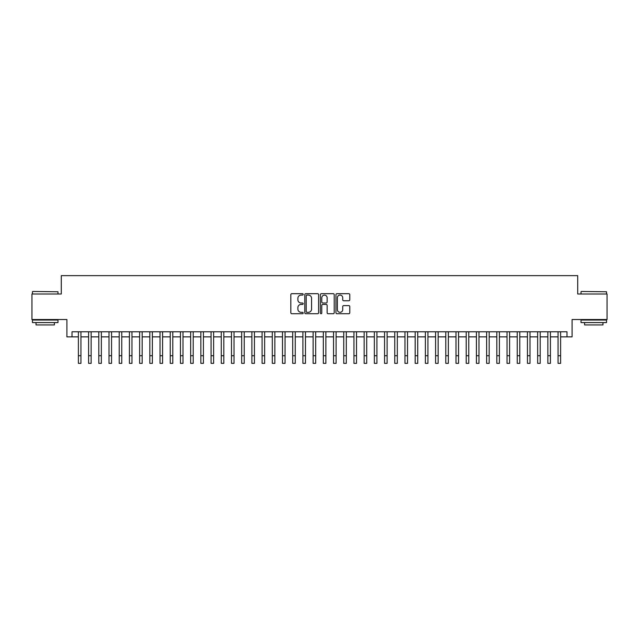 <?xml version="1.0" encoding="UTF-8"?>
<svg xmlns="http://www.w3.org/2000/svg" width="639" height="639" viewBox="0 0 639 639"><rect width="100%" height="100%" fill="white"/><g stroke="black" fill="none" stroke-linecap="round" stroke-linejoin="round"><path stroke-width="0.96" d="M303.174 294.387A0.703 0.703 0 0 0 302.471 293.692L291.823 293.692A0.998 0.998 0 0 0 290.825 294.691L290.825 312.719A0.998 0.998 0 0 0 291.823 313.725L302.471 313.725A0.703 0.703 0 0 0 303.174 313.022A0.703 0.703 0 0 0 302.471 312.319L301.089 312.319A3.203 3.203 0 0 1 297.886 309.116L297.886 307.615A3.203 3.203 0 0 1 301.089 304.412L302.471 304.412A0.703 0.703 0 0 0 303.174 303.709A0.703 0.703 0 0 0 302.471 303.006L301.089 303.006A3.203 3.203 0 0 1 297.886 299.803L297.886 298.293A3.203 3.203 0 0 1 301.089 295.09L302.471 295.09A0.703 0.703 0 0 0 303.174 294.387M348.774 300.753A0.998 0.998 0 0 0 349.781 299.747L349.781 294.691A0.998 0.998 0 0 0 348.774 293.692L336.953 293.692A0.998 0.998 0 0 0 335.954 294.691L335.954 312.719A0.998 0.998 0 0 0 336.953 313.725L348.774 313.725A0.998 0.998 0 0 0 349.781 312.719L349.781 306.608A0.998 0.998 0 0 0 348.774 305.61L343.718 305.61A0.998 0.998 0 0 0 342.72 306.608L342.72 309.643A2.676 2.676 0 0 1 340.036 312.319A2.676 2.676 0 0 1 337.36 309.643L337.36 297.774A2.676 2.676 0 0 1 340.036 295.09A2.676 2.676 0 0 1 342.72 297.774L342.72 299.747A0.998 0.998 0 0 0 343.718 300.753L348.774 300.753M72.007 336.873L72.007 331.769L566.993 331.769L566.993 336.873L572.097 336.873L572.097 319.524L607.05 319.524L607.05 294.012L577.712 294.012L577.712 275.641L61.288 275.641L61.288 294.012L31.95 294.012L31.95 319.524L66.903 319.524L66.903 336.873L78.389 336.873M318.621 294.691A0.998 0.998 0 0 0 317.623 293.692L305.801 293.692A0.998 0.998 0 0 0 304.795 294.691L304.795 312.719A0.998 0.998 0 0 0 305.801 313.725L317.623 313.725A0.998 0.998 0 0 0 318.621 312.719L318.621 294.691M321.377 293.692L333.199 293.692A0.998 0.998 0 0 1 334.205 294.691L334.205 312.719A0.998 0.998 0 0 1 333.199 313.725L328.142 313.725A0.998 0.998 0 0 1 327.136 312.719L327.136 305.41A0.998 0.998 0 0 0 326.138 304.412L322.783 304.412A0.998 0.998 0 0 0 321.776 305.41L321.776 313.022A0.703 0.703 0 0 1 321.082 313.725A0.703 0.703 0 0 1 320.379 313.022L320.379 294.691A0.998 0.998 0 0 1 321.377 293.692M80.937 336.873L88.589 336.873M91.145 336.873L98.797 336.873M101.353 336.873L109.005 336.873M111.553 336.873L119.213 336.873M121.761 336.873L129.413 336.873M131.969 336.873L139.621 336.873M142.17 336.873L149.83 336.873M152.378 336.873L160.03 336.873M162.586 336.873L170.238 336.873M172.794 336.873L180.446 336.873M182.994 336.873L190.654 336.873M193.202 336.873L200.854 336.873M203.41 336.873L211.062 336.873M213.618 336.873L221.27 336.873M223.818 336.873L231.478 336.873M234.026 336.873L241.678 336.873M244.234 336.873L251.886 336.873M254.434 336.873L262.094 336.873M264.642 336.873L272.302 336.873M274.85 336.873L282.502 336.873M285.058 336.873L292.71 336.873M295.258 336.873L302.918 336.873M305.466 336.873L313.118 336.873M315.674 336.873L323.326 336.873M325.882 336.873L333.534 336.873M336.082 336.873L343.742 336.873M346.29 336.873L353.942 336.873M356.498 336.873L364.15 336.873M366.698 336.873L374.358 336.873M376.906 336.873L384.566 336.873M387.114 336.873L394.766 336.873M397.322 336.873L404.974 336.873M407.522 336.873L415.182 336.873M417.73 336.873L425.382 336.873M427.938 336.873L435.59 336.873M438.146 336.873L445.798 336.873M448.346 336.873L456.006 336.873M458.554 336.873L466.206 336.873M468.762 336.873L476.414 336.873M478.97 336.873L486.622 336.873M489.17 336.873L496.83 336.873M499.379 336.873L507.031 336.873M509.587 336.873L517.239 336.873M519.787 336.873L527.447 336.873M529.995 336.873L537.647 336.873M540.203 336.873L547.855 336.873M550.411 336.873L558.063 336.873M560.611 336.873L566.993 336.873M306.904 295.09A0.703 0.703 0 0 0 306.201 295.793L306.201 311.624A0.703 0.703 0 0 0 306.904 312.319L308.357 312.319A3.203 3.203 0 0 0 311.56 309.116L311.56 298.293A3.203 3.203 0 0 0 308.357 295.09L306.904 295.09M327.136 297.822A2.676 2.676 0 0 0 324.46 295.138A2.676 2.676 0 0 0 321.776 297.822L321.776 302.007A0.998 0.998 0 0 0 322.783 303.006L326.138 303.006A0.998 0.998 0 0 0 327.136 302.007L327.136 297.822M78.389 355.707L80.937 355.707L80.937 363.359L78.389 363.359L78.389 331.769M80.937 355.707L80.937 331.769M32.765 291.456L57.973 291.767L32.765 291.456M45.217 322.591L32.461 322.591L32.461 320.035L57.973 320.035L57.973 322.591L45.217 322.591M54.403 322.591L54.403 324.931L36.032 324.931L36.032 322.591M581.33 291.456L606.539 291.767L581.33 291.456M593.783 322.591L581.027 322.591L581.027 320.035L606.539 320.035L606.539 322.591L593.783 322.591M602.968 322.591L602.968 324.931L584.597 324.931L584.597 322.591M88.589 363.359L91.145 363.359L88.589 363.359L88.589 331.769M91.145 363.359L91.145 331.769M98.797 363.359L101.353 363.359L98.797 363.359L98.797 331.769M101.353 363.359L101.353 331.769M109.005 363.359L111.553 363.359L109.005 363.359L109.005 331.769M111.553 363.359L111.553 331.769M119.213 363.359L121.761 363.359L119.213 363.359L119.213 331.769M121.761 363.359L121.761 331.769M129.413 363.359L131.969 363.359L129.413 363.359L129.413 331.769M131.969 363.359L131.969 331.769M139.621 363.359L142.17 363.359L139.621 363.359L139.621 331.769M142.17 363.359L142.17 331.769M149.83 363.359L152.378 363.359L149.83 363.359L149.83 331.769M152.378 363.359L152.378 331.769M160.03 363.359L162.586 363.359L160.03 363.359L160.03 331.769M162.586 363.359L162.586 331.769M170.238 363.359L172.794 363.359L170.238 363.359L170.238 331.769M172.794 363.359L172.794 331.769M180.446 363.359L182.994 363.359L180.446 363.359L180.446 331.769M182.994 363.359L182.994 331.769M190.654 363.359L193.202 363.359L190.654 363.359L190.654 331.769M193.202 363.359L193.202 331.769M200.854 363.359L203.41 363.359L200.854 363.359L200.854 331.769M203.41 363.359L203.41 331.769M211.062 363.359L213.618 363.359L211.062 363.359L211.062 331.769M213.618 363.359L213.618 331.769M221.27 363.359L223.818 363.359L221.27 363.359L221.27 331.769M223.818 363.359L223.818 331.769M231.478 363.359L234.026 363.359L231.478 363.359L231.478 331.769M234.026 363.359L234.026 331.769M241.678 363.359L244.234 363.359L241.678 363.359L241.678 331.769M244.234 363.359L244.234 331.769M251.886 363.359L254.434 363.359L251.886 363.359L251.886 331.769M254.434 363.359L254.434 331.769M262.094 363.359L264.642 363.359L262.094 363.359L262.094 331.769M264.642 363.359L264.642 331.769M272.302 363.359L274.85 363.359L272.302 363.359L272.302 331.769M274.85 363.359L274.85 331.769M282.502 363.359L285.058 363.359L282.502 363.359L282.502 331.769M285.058 363.359L285.058 331.769M292.71 363.359L295.258 363.359L292.71 363.359L292.71 331.769M295.258 363.359L295.258 331.769M302.918 363.359L305.466 363.359L302.918 363.359L302.918 331.769M305.466 363.359L305.466 331.769M313.118 363.359L315.674 363.359L313.118 363.359L313.118 331.769M315.674 363.359L315.674 331.769M323.326 363.359L325.882 363.359L323.326 363.359L323.326 331.769M325.882 363.359L325.882 331.769M333.534 363.359L336.082 363.359L333.534 363.359L333.534 331.769M336.082 363.359L336.082 331.769M343.742 363.359L346.29 363.359L343.742 363.359L343.742 331.769M346.29 363.359L346.29 331.769M353.942 363.359L356.498 363.359L353.942 363.359L353.942 331.769M356.498 363.359L356.498 331.769M364.15 363.359L366.698 363.359L364.15 363.359L364.15 331.769M366.698 363.359L366.698 331.769M374.358 363.359L376.906 363.359L374.358 363.359L374.358 331.769M376.906 363.359L376.906 331.769M384.566 363.359L387.114 363.359L384.566 363.359L384.566 331.769M387.114 363.359L387.114 331.769M394.766 363.359L397.322 363.359L394.766 363.359L394.766 331.769M397.322 363.359L397.322 331.769M404.974 363.359L407.522 363.359L404.974 363.359L404.974 331.769M407.522 363.359L407.522 331.769M415.182 363.359L417.73 363.359L415.182 363.359L415.182 331.769M417.73 363.359L417.73 331.769M425.382 363.359L427.938 363.359L425.382 363.359L425.382 331.769M427.938 363.359L427.938 331.769M435.59 363.359L438.146 363.359L435.59 363.359L435.59 331.769M438.146 363.359L438.146 331.769M445.798 363.359L448.346 363.359L445.798 363.359L445.798 331.769M448.346 363.359L448.346 331.769M456.006 363.359L458.554 363.359L456.006 363.359L456.006 331.769M458.554 363.359L458.554 331.769M466.206 363.359L468.762 363.359L466.206 363.359L466.206 331.769M468.762 363.359L468.762 331.769M476.414 363.359L478.97 363.359L476.414 363.359L476.414 331.769M478.97 363.359L478.97 331.769M486.622 363.359L489.17 363.359L486.622 363.359L486.622 331.769M489.17 363.359L489.17 331.769M496.83 363.359L499.379 363.359L496.83 363.359L496.83 331.769M499.379 363.359L499.379 331.769M507.031 363.359L509.587 363.359L507.031 363.359L507.031 331.769M509.587 363.359L509.587 331.769M517.239 363.359L519.787 363.359L517.239 363.359L517.239 331.769M519.787 363.359L519.787 331.769M527.447 363.359L529.995 363.359L527.447 363.359L527.447 331.769M529.995 363.359L529.995 331.769M537.647 363.359L540.203 363.359L537.647 363.359L537.647 331.769M540.203 363.359L540.203 331.769M547.855 363.359L550.411 363.359L547.855 363.359L547.855 331.769M550.411 363.359L550.411 331.769M558.063 363.359L560.611 363.359L558.063 363.359L558.063 331.769M560.611 363.359L560.611 331.769M88.589 355.707L91.145 355.707M98.797 355.707L101.353 355.707M109.005 355.707L111.553 355.707M119.213 355.707L121.761 355.707M129.413 355.707L131.969 355.707M139.621 355.707L142.17 355.707M149.83 355.707L152.378 355.707M160.03 355.707L162.586 355.707M170.238 355.707L172.794 355.707M180.446 355.707L182.994 355.707M190.654 355.707L193.202 355.707M200.854 355.707L203.41 355.707M211.062 355.707L213.618 355.707M221.27 355.707L223.818 355.707M231.478 355.707L234.026 355.707M241.678 355.707L244.234 355.707M251.886 355.707L254.434 355.707M262.094 355.707L264.642 355.707M272.302 355.707L274.85 355.707M282.502 355.707L285.058 355.707M292.71 355.707L295.258 355.707M302.918 355.707L305.466 355.707M313.118 355.707L315.674 355.707M323.326 355.707L325.882 355.707M333.534 355.707L336.082 355.707M343.742 355.707L346.29 355.707M353.942 355.707L356.498 355.707M364.15 355.707L366.698 355.707M374.358 355.707L376.906 355.707M384.566 355.707L387.114 355.707M394.766 355.707L397.322 355.707M404.974 355.707L407.522 355.707M415.182 355.707L417.73 355.707M425.382 355.707L427.938 355.707M435.59 355.707L438.146 355.707M445.798 355.707L448.346 355.707M456.006 355.707L458.554 355.707M466.206 355.707L468.762 355.707M476.414 355.707L478.97 355.707M486.622 355.707L489.17 355.707M496.83 355.707L499.379 355.707M507.031 355.707L509.587 355.707M517.239 355.707L519.787 355.707M527.447 355.707L529.995 355.707M537.647 355.707L540.203 355.707M547.855 355.707L550.411 355.707M558.063 355.707L560.611 355.707M32.461 294.012L32.461 291.767M38.276 320.035L38.276 319.524M52.158 320.035L52.158 319.524M57.973 294.012L57.973 291.767M581.027 294.012L581.027 291.767M586.842 320.035L586.842 319.524M600.724 320.035L600.724 319.524M606.539 294.012L606.539 291.767"/></g></svg>

